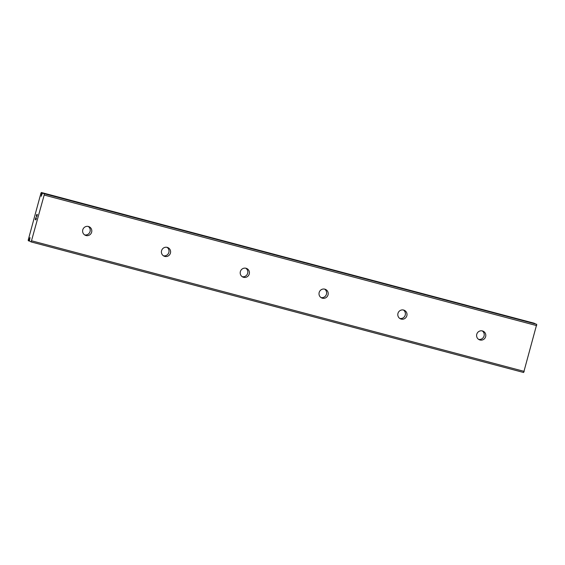 <?xml version="1.0" encoding="UTF-8"?>
<svg xmlns="http://www.w3.org/2000/svg" width="565" height="565" viewBox="0 0 565 565"><rect width="100%" height="100%" fill="white"/><g stroke="black" fill="none" stroke-linecap="round" stroke-linejoin="round"><path stroke-width="0.85" d="M535.083 323.597L42.502 193.173A2.373 0.487 104.8 0 1 42.093 193.979L41.217 196.33L41.655 193.788A2.373 0.487 104.8 0 1 41.718 192.835L41.344 192.496L40.934 193.216L28.278 239.8L28.25 240.69L28.716 240.704A2.373 0.487 104.8 0 1 29.126 239.899L30.002 237.547L29.564 240.09A2.373 0.487 104.8 0 1 29.5 241.036L31.174 241.94L523.656 372.505L536.75 324.31L42.601 193.032L44.268 193.746L44.176 195.052L31.174 241.94M41.379 194.932L41.768 195.031M479.96 339.975A4.682 4.584 -66.8 0 1 476.86 333.957A4.682 4.584 -66.8 0 1 483.04 331.154A4.682 4.584 -66.8 0 1 479.96 339.975M401.164 319.084A4.682 4.584 -66.8 0 1 398.064 313.067A4.682 4.584 -66.8 0 1 404.243 310.263A4.682 4.584 -66.8 0 1 401.164 319.084M322.368 298.193A4.682 4.584 -66.8 0 1 319.267 292.176A4.682 4.584 -66.8 0 1 325.447 289.372A4.682 4.584 -66.8 0 1 322.368 298.193M243.572 277.302A4.682 4.584 -66.8 0 1 240.464 271.292A4.682 4.584 -66.8 0 1 246.651 268.481A4.682 4.584 -66.8 0 1 243.572 277.302M164.775 256.411A4.682 4.584 -66.8 0 1 161.668 250.401A4.682 4.584 -66.8 0 1 167.847 247.59A4.682 4.584 -66.8 0 1 164.775 256.411M85.979 235.52A4.682 4.584 -66.8 0 1 82.871 229.51A4.682 4.584 -66.8 0 1 89.051 226.699A4.682 4.584 -66.8 0 1 85.979 235.52M35.807 217.652L35.277 219.594L35.8 217.652L35.637 219.503L36.414 217.913L35.955 219.63M35.899 218.563L35.644 219.503M36.414 217.913L35.927 219.87L35.27 219.594L35.927 219.87M36.33 216.381L36.76 214.651M36.344 215.661L36.513 215.018L36.344 215.661M36.817 214.425L36.852 216.303L37.347 214.474L36.859 216.303M37.347 214.474L36.767 216.791L36.817 214.679L36.774 216.769M534.207 323.364L41.344 192.496M88.232 226.438A4.682 4.584 -66.8 0 1 84.602 234.892M167.028 247.329A4.682 4.584 -66.8 0 1 163.398 255.783M245.824 268.22A4.682 4.584 -66.8 0 1 242.194 276.673M324.621 289.111A4.682 4.584 -66.8 0 1 320.991 297.564M403.417 310.001A4.682 4.584 -66.8 0 1 399.794 318.455M482.22 330.885A4.682 4.584 -66.8 0 1 478.59 339.346M44.176 195.052L536.658 325.617M31.739 240.838L524.221 371.403M44.268 193.746L536.75 324.31M29.465 238.783L29.86 238.889M41.605 194.085L42.001 194.19M41.655 193.788L42.135 193.915M41.718 192.835L42.559 193.061M41.711 192.651L534.186 323.215M28.617 240.845L29.493 241.078L28.617 240.845M28.716 240.704L29.514 240.916M29.126 239.899L29.564 240.012M29.232 239.631L29.62 239.737"/></g></svg>
